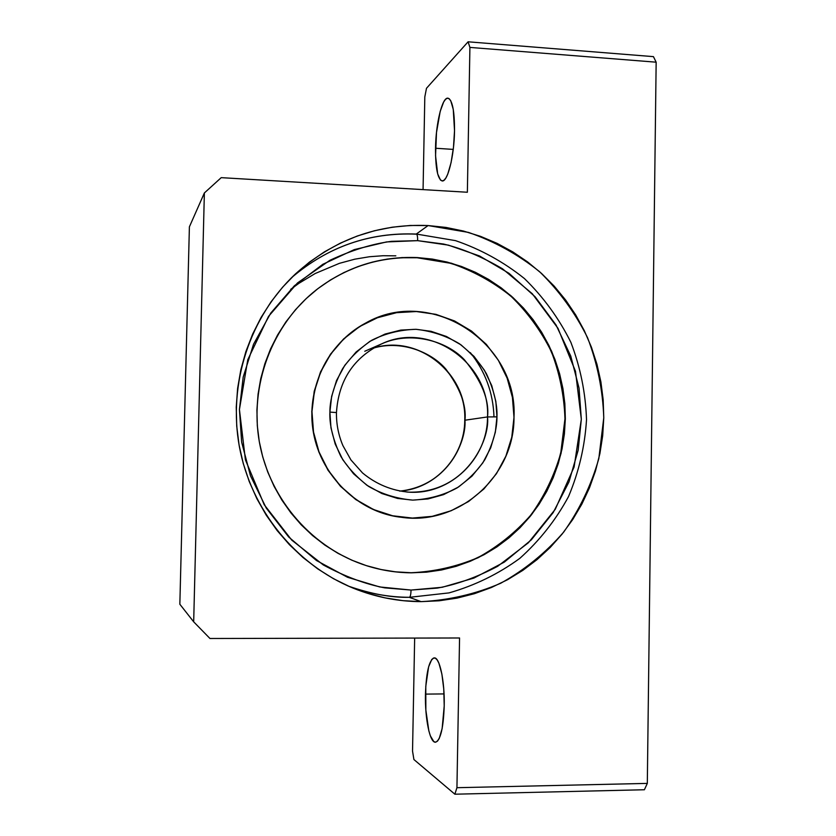 <?xml version="1.0" encoding="UTF-8"?>
<svg xmlns="http://www.w3.org/2000/svg" width="836" height="836" viewBox="0 0 836 836"><rect width="100%" height="100%" fill="white"/><g stroke="black" fill="none" stroke-linecap="round" stroke-linejoin="round"><path stroke-width="1.25" d="M435.525 148.244C435.807 123.498 442.307 96.715 448.044 98.188C452.391 100.059 454.554 110.927 454.523 130.761L453.478 147.324L451.085 162.581L447.762 174.128L445.912 177.922L444.041 180.21L442.213 180.931L440.499 180.074L437.667 173.898L435.556 155.789L436.496 132.506L440.185 111.397L443.655 102.013L445.515 99.338L447.365 98.199L449.131 98.658L450.74 100.728L453.258 109.359L454.523 130.761C454.23 156.311 447.521 182.509 442.056 180.921C437.615 178.894 435.441 168.005 435.525 148.244L453.237 149.404L435.525 148.244M425.461 694.11C426.235 672.06 429.14 659.991 434.197 657.901C439.6 656.908 444.804 680.953 444.219 705.908L442.139 728.584L439.245 738.418L437.51 741.114L435.681 742.19L433.832 741.626L430.341 735.816L428.837 730.842L425.858 710.13L425.785 686.283L428.617 666.825L431.742 659.5L433.518 658.047L435.347 658.172L437.176 659.917L438.921 663.23L441.889 674.056L443.759 689.073L444.219 705.908C443.404 728.156 440.509 740.257 435.546 742.201C429.861 743.12 424.866 718.323 425.461 694.11L444.052 693.922L425.461 694.11M428.105 225.553L468.432 232.398C494.41 241.353 518.132 254.457 539.586 271.69C559.274 290.949 575.252 312.936 587.541 337.66C597.416 363.461 602.819 390.161 603.77 417.781L598.827 458.546C591.303 485.079 579.609 509.573 563.746 532.03C545.741 552.815 524.726 569.891 500.68 583.267C475.37 594.145 448.848 600.269 421.104 601.638L409.326 597.322L421.104 601.638L402.973 600.666L384.968 597.865L367.265 593.236L350.033 586.83L333.47 578.69L317.732 568.877L302.987 557.507L289.392 544.664L277.092 530.494L266.214 515.122L256.882 498.705L249.191 481.411L243.234 463.426L239.065 444.93L236.724 426.12L236.243 407.184L237.623 388.322L240.852 369.721L245.878 351.59L252.65 334.097L261.093 317.429L271.115 301.744L282.599 287.208L295.421 273.957L309.456 262.107L324.546 251.782L340.534 243.057L357.254 236.024L374.549 230.726L392.241 227.204L410.142 225.48L428.105 225.553L445.943 227.423L463.489 231.049L480.595 236.379L497.086 243.36L512.823 251.918L527.673 261.971L541.498 273.403L554.174 286.111L565.596 299.978L575.67 314.879L584.301 330.659L591.418 347.191L596.967 364.329L600.896 381.906L603.174 399.775L603.77 417.781L602.683 435.744L599.914 453.52L595.493 470.95L589.453 487.869L581.846 504.118L572.712 519.553L562.147 534.037L550.245 547.423L537.088 559.577L522.803 570.382L507.515 579.735L491.349 587.53L474.472 593.675L457.031 598.116L439.182 600.781L421.104 601.638C397.8 601.533 375.176 597.04 353.231 588.168C295.63 564.603 251.113 509.866 239.389 446.758C227.841 383.62 249.912 316.604 295.327 274.051C333.595 239.66 377.851 223.494 428.105 225.553L416.276 234.059L428.105 225.553M209.961 638.495L193.68 621.827L179.844 604.24L193.68 621.827L204.371 192.959L221.226 177.65L467.366 192.249L469.905 47.412L468.097 41.8L653.438 56.639L656.155 62.188L647.315 783.395L644.399 789.748L454.868 794.2L456.937 787.7L459.56 637.983L209.961 638.495L459.56 637.983L456.937 787.7L647.315 783.395L656.155 62.188L469.905 47.412L467.366 192.249L221.226 177.65L204.371 192.959L189.396 226.838L204.371 192.959L193.68 621.827L209.961 638.495M413.914 759.537L454.868 794.2L413.914 759.537L412.535 751.094L413.914 759.537M414.656 638.077L412.535 751.094L414.656 638.077M426.485 88.292L468.097 41.8L426.485 88.292L424.813 96.924L423.068 189.626L424.813 96.924L426.485 88.292M189.396 226.838L179.844 604.24L189.396 226.838M468.097 41.8L653.438 56.639L656.155 62.188L469.905 47.412L468.097 41.8M644.399 789.748L454.868 794.2L456.937 787.7L647.315 783.395L644.399 789.748M416.391 234.059L416.453 234.07C417.268 234.498 417.666 236.692 417.655 240.653L443.519 244.028C462.329 248.522 482.006 256.777 502.54 268.805L532.281 293.729L557.967 328.276L575.481 371.288L581.323 419.264L574.102 466.99L555.261 509.302L528.383 542.763L497.629 566.327C476.53 577.362 456.414 584.625 437.27 588.105L411.061 590.059C410.894 594.469 410.34 596.883 409.41 597.322L449.047 592.891C474.743 585.545 498.35 574.029 519.846 558.333C539.648 540.558 555.877 519.961 568.543 496.532C578.867 471.964 584.855 446.361 586.517 419.724C585.628 393.035 580.403 367.223 570.852 342.29C558.96 318.401 543.484 297.146 524.412 278.545C503.627 261.908 480.658 249.264 455.484 240.632L416.391 234.059M409.264 597.301C388.468 597.197 368.185 593.476 348.434 586.13C371.153 593.999 391.426 597.719 409.264 597.301L409.41 597.322C410.34 596.883 410.894 594.469 411.061 590.059L442.234 587.269L473.949 578.063L504.317 562.105L531.32 539.847L553.223 512.52L568.94 481.996L578.157 450.29L581.323 419.264L579.045 388.134L570.769 356.105L556.034 324.974L535.103 296.77L509.03 273.33L479.477 255.941L448.399 245.136L417.655 240.653L386.545 241.928L354.307 249.598L322.842 264.301L294.324 285.839L270.749 313.113L253.527 344.265L243.192 377.099L239.43 409.515L241.656 442.16L250.445 475.715L266.276 508.1L288.723 537.036L316.468 560.517L347.536 577.279L379.722 586.956L411.061 590.059L384.738 587.854C365.395 584.165 344.923 576.537 323.323 564.958L291.743 540.119L264.197 504.683L245.408 459.821L239.43 409.515L247.769 359.752L268.534 316.374L297.459 282.976L329.833 260.341C351.695 250.183 372.26 243.851 391.53 241.332L417.655 240.653C417.666 236.692 417.268 234.498 416.453 234.07C369.596 232.136 327.984 246.672 291.576 277.667C327.921 246.735 369.439 232.23 416.14 234.153M411.385 572.817L411.385 572.817C396.442 572.702 381.77 570.413 367.359 565.951C313.354 549.168 270.164 500.43 259.547 443.049C249.003 385.647 271.972 324.713 316.436 289.768C346.522 266.809 380.161 256.088 417.342 257.572L451.241 263.173C473.113 270.613 493.104 281.544 511.204 295.975C527.819 312.131 541.31 330.596 551.676 351.392C560.005 373.096 564.561 395.574 565.335 418.805L561.123 453.112C554.738 475.412 544.842 495.988 531.424 514.84C516.22 532.25 498.486 546.525 478.244 557.675C456.937 566.714 434.657 571.761 411.385 572.817L396.18 571.949L381.101 569.535L366.283 565.617L351.872 560.204L338.026 553.359L324.88 545.124L312.58 535.583L301.232 524.83L290.97 512.97L281.91 500.127L274.124 486.406L267.719 471.974L262.744 456.958L259.264 441.523L257.321 425.817L256.913 410.006L258.052 394.258L260.727 378.729L264.907 363.576L270.54 348.957L277.573 335.006L285.922 321.881L295.505 309.696L306.206 298.577L317.92 288.619L330.534 279.924L343.909 272.567L357.912 266.611L372.396 262.107L387.225 259.087L402.252 257.572L417.342 257.572L432.327 259.076L447.093 262.055L461.482 266.475L475.37 272.285L488.642 279.433L501.151 287.835L512.813 297.417L523.514 308.076L533.149 319.718L541.655 332.237L548.938 345.508L554.947 359.407L559.629 373.828L562.942 388.625L564.854 403.663L565.335 418.805L564.404 433.926L562.053 448.88L558.302 463.541L553.181 477.753L546.734 491.411L539.011 504.369L530.076 516.512L520.023 527.725L508.915 537.903L496.877 546.932L483.992 554.738L470.386 561.217L456.195 566.317L441.533 569.985L426.548 572.158L411.385 572.817M395.836 255.837L383.149 255.722L369.47 256.736L354.861 259.17L339.437 263.33L315.203 273.508L298.807 283.383L290.698 289.34M487.398 420.32L487.388 420.947M496.96 416.861C497.43 404.331 493.898 389.921 486.364 373.64C479.937 362.824 470.992 352.876 459.507 343.815C446.487 335.915 431.982 331.077 415.983 329.3C399.89 329.781 385.041 333.501 371.445 340.43C359.313 348.716 349.699 358.132 342.614 368.697C334.128 384.769 329.886 399.242 329.886 412.096L336.459 412.566L329.886 412.096L331.641 396.421L336.542 380.516L344.766 365.363L356.084 352.029L369.825 341.401L385.072 334.055L400.768 330.105L415.983 329.3L431.083 331.317L446.414 336.469L461.044 344.892L473.991 356.355L484.41 370.243L491.746 385.615L495.852 401.458L496.96 416.861L495.34 432.191L490.701 447.835L482.842 462.83L471.932 476.186L458.546 486.98L443.561 494.63L427.99 498.946L412.754 500.116L397.518 498.423L381.916 493.543L366.92 485.267L353.576 473.793L342.802 459.737L335.205 444.062L330.972 427.854L329.886 412.096C329.342 424.928 332.968 439.652 340.774 456.268C347.442 467.282 356.679 477.304 368.509 486.343C381.874 494.107 396.619 498.695 412.754 500.116C428.878 499.228 443.613 495.184 456.958 487.984C468.797 479.509 478.108 470.031 484.911 459.528C493 443.623 497.012 429.401 496.96 416.861L487.524 416.934L496.96 416.861M364.778 351.256L381.686 343.857C429.955 320.794 490.356 363.284 487.524 416.934C487.733 458.577 450.322 494.985 409.023 492.164C391.697 490.659 376.19 484.243 362.51 472.925L350.963 459.967L342.927 445.651C338.444 435.086 336.291 424.051 336.459 412.576C338.58 380.453 353.659 357.547 381.686 343.857C409.201 331.16 445.504 339.824 464.325 359.668C481.714 380.944 489.447 400.036 487.524 416.934L464.973 420.215C466.551 405.303 460.176 388.259 445.839 369.073C430.373 351.047 399.848 340.116 373.358 348.142C417.927 333.783 467.272 373.169 464.973 420.215L487.524 416.934C490.23 439.788 465.997 493.397 409.023 492.164L406.85 492.028M311.964 411.584L311.964 411.584C314.305 371.978 332.164 342.488 365.551 323.124C430.53 285.494 518.101 342.635 513.994 417.342C514.495 475.768 459.215 525.948 401.343 517.285C351.339 511.945 309.916 463.478 311.964 411.584L313.521 432.066L318.997 451.879L328.193 470.208L340.712 486.333L356.052 499.625L373.598 509.563L392.638 515.781L412.42 518.069L432.17 516.355L451.126 510.754L468.578 501.506L483.866 488.987L496.448 473.688L505.864 456.195L511.778 437.176L513.994 417.342L512.426 397.424L507.138 378.144L498.329 360.232L486.312 344.348L471.525 331.077L454.502 320.94L435.87 314.336L416.318 311.535L396.588 312.674L377.433 317.743L359.595 326.573L343.795 338.862L330.659 354.14L320.721 371.821L314.409 391.227L311.964 411.584M493.982 416.798C493.156 392.784 485.277 371.393 470.354 352.646M399.712 491.119C448.744 485.779 466.53 440.697 464.973 420.215C464.973 456.226 435.399 488.767 399.712 491.119C435.253 488.767 464.743 456.299 464.753 420.289C467.031 373.201 417.76 333.836 373.347 348.152M455.892 566.254L470.083 561.155L483.668 554.676L496.542 546.88L508.581 537.851L519.678 527.694L529.721 516.481L538.645 504.348L546.368 491.401L552.805 477.753L557.925 463.552L561.677 448.901L564.028 433.957L564.958 418.857L564.467 403.715L562.565 388.688L559.253 373.911L554.582 359.501L548.573 345.602L541.289 332.341L532.793 319.843L523.158 308.202L512.478 297.553L500.827 287.981L488.318 279.59L475.057 272.452L461.179 266.642L446.8 262.222L432.055 259.244L417.07 257.749L450.949 263.34C472.81 270.77 492.78 281.701 510.869 296.122C527.464 312.256 540.944 330.711 551.311 351.496C559.629 373.18 564.185 395.637 564.958 418.857L560.747 453.122C554.372 475.412 544.476 495.978 531.069 514.809C515.875 532.198 498.162 546.472 477.931 557.612C456.644 566.651 434.375 571.688 411.113 572.744L426.266 572.085M400.778 517.212C358.289 511.789 321.442 476.593 313.5 433.048C305.422 389.534 327.346 343.533 365.123 323.344M316.342 289.841C346.386 266.956 379.962 256.255 417.07 257.749L402.001 257.749M395.93 571.866L411.113 572.744C396.233 572.618 381.603 570.351 367.234 565.92M401.217 517.275L392.387 515.749L373.368 509.532L355.833 499.604L340.503 486.322L327.994 470.208L318.809 451.9L313.333 432.107L311.776 411.636L314.211 391.3L320.533 371.905L330.46 354.234L343.586 338.967L359.375 326.698L365.447 323.177M348.434 586.13C368.227 593.487 388.552 597.217 409.4 597.322"/></g></svg>
